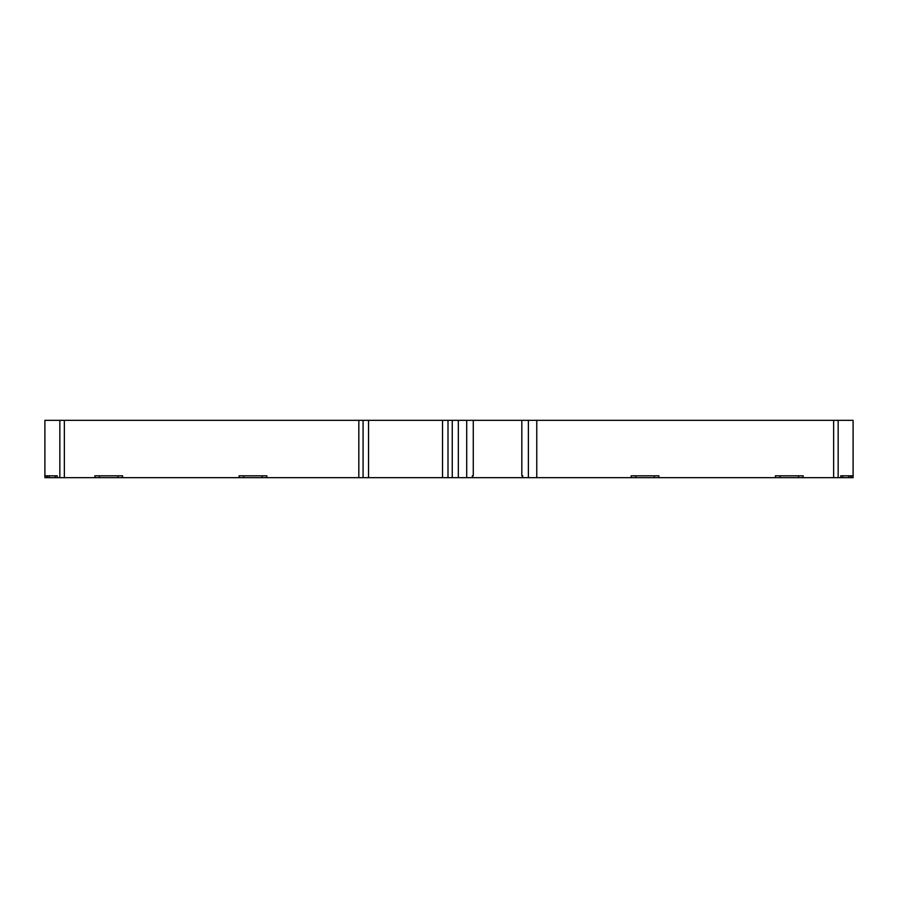 <?xml version="1.0" encoding="UTF-8"?>
<svg xmlns="http://www.w3.org/2000/svg" width="898" height="898" viewBox="0 0 898 898"><rect width="100%" height="100%" fill="white"/><g stroke="black" fill="none" stroke-linecap="round" stroke-linejoin="round"><path stroke-width="1.35" d="M368.55 477.669L368.55 420.331L442.523 420.331L442.523 477.669L266.829 477.669L266.829 475.817L239.093 475.817L239.093 477.669L122.577 477.669L122.577 475.817L94.84 475.817L94.84 477.669L57.191 477.669L57.259 475.817L44.9 475.817L44.9 477.669L57.191 477.669L57.191 475.817L55.249 475.817L55.249 477.669M59.84 477.669L59.84 420.331L64.364 420.331L64.364 477.669M458.328 420.331L466.713 420.331L466.713 477.669L458.328 477.669L458.328 420.331L452.255 420.331L452.255 477.669L448.001 477.669L448.001 420.331L452.255 420.331M458.328 477.669L452.255 477.669M536.768 477.669L528.383 477.669L528.383 420.331L536.768 420.331L536.768 477.669L631.171 477.669L631.171 475.817L658.908 475.817L658.908 477.669L654.283 477.669L654.283 475.817M833.636 477.669L833.636 420.331L853.1 420.331L853.1 475.817L840.741 475.817L840.809 477.669L803.16 477.669L803.16 475.817L775.423 475.817L775.423 477.669L658.908 477.669M44.9 475.817L44.9 420.331L59.84 420.331M853.1 475.817L853.1 477.669L851.315 477.669L851.315 475.817M521.817 475.817L522.737 475.817L521.817 475.817L521.817 420.331L528.383 420.331M522.737 475.817L522.614 477.669L528.383 477.669M472.348 475.817L473.268 475.817L472.348 475.817L472.348 477.669L522.614 477.669L522.614 475.817M466.713 420.331L473.268 420.331L473.268 475.817M466.713 477.669L472.483 477.669L472.483 475.817M833.636 420.331L536.768 420.331M358.818 477.669L358.818 420.331L64.364 420.331M368.55 420.331L363.073 420.331L363.073 477.669M358.818 420.331L363.073 420.331M122.577 477.669L117.952 477.669L117.952 475.817M99.454 475.817L99.454 477.669L94.84 477.669M99.454 477.669L117.952 477.669M266.829 477.669L262.205 477.669L262.205 475.817M243.717 475.817L243.717 477.669L239.093 477.669M243.717 477.669L262.205 477.669M635.795 475.817L635.795 477.669L631.171 477.669M635.795 477.669L654.283 477.669M803.16 477.669L798.547 477.669L798.547 475.817M780.048 475.817L780.048 477.669L775.423 477.669M780.048 477.669L798.547 477.669M840.741 475.817L840.809 477.669L851.315 477.669M842.751 477.669L842.751 475.817L840.809 475.817M442.523 477.669L448.001 477.669M442.523 420.331L448.001 420.331M473.268 420.331L521.817 420.331M838.16 420.331L838.16 477.669M46.685 477.669L46.685 475.817M47.302 477.669L47.302 475.817M49.154 477.669L49.154 475.817L49.177 477.669M850.698 477.669L850.698 475.817M848.846 477.669L848.846 475.817L848.823 477.669"/></g></svg>
